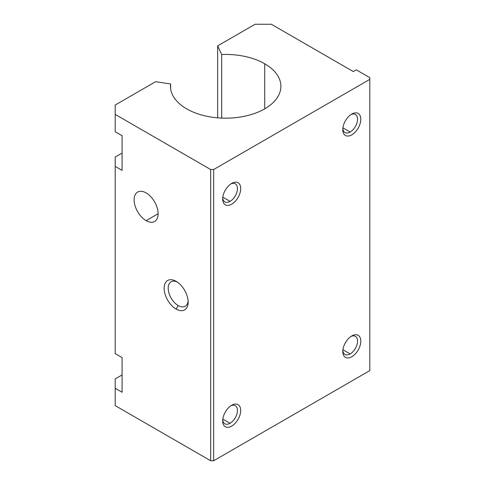 <?xml version="1.0" encoding="UTF-8"?>
<svg xmlns="http://www.w3.org/2000/svg" width="485" height="485" viewBox="0 0 485 485"><rect width="100%" height="100%" fill="white"/><g stroke="black" fill="none" stroke-linecap="round" stroke-linejoin="round"><path stroke-width="0.73" d="M170.629 83.996A55.199 31.871 0 0 0 170.484 86.312A55.199 31.871 0 0 0 225.689 118.182A55.199 31.871 0 0 0 280.888 86.312A55.199 31.871 0 0 0 264.719 63.771L264.719 108.846L264.719 63.771A55.199 31.871 180 0 1 244.943 116.176A55.199 31.871 180 0 1 170.629 83.996L155.649 81.674L115.194 105.033L115.194 131.726L122.099 135.715L122.099 170.387L122.099 135.715L115.194 131.726L115.194 114.393L210.672 169.52L115.194 114.393L115.194 105.033L155.649 81.674L170.629 83.996L170.629 88.628L170.629 83.996M213.673 460.75L369.806 370.607L369.806 79.376L213.673 169.52L213.673 460.75L210.672 460.75L210.672 169.52L213.673 169.52L369.806 79.376L369.806 77.642L356.299 69.84L353.292 71.574L271.327 24.25L353.292 71.574L356.299 69.84L369.806 77.642L369.806 370.607L213.673 460.75L213.673 169.52L210.672 169.52L210.672 460.75L115.194 405.624L210.672 460.75L213.673 460.75M231.691 183.385A12.737 7.354 -60 0 1 239.493 194.485A12.737 7.354 -60 0 1 223.888 203.494A12.737 7.354 -60 0 1 231.691 183.385L231.691 183.385A12.737 7.354 120 0 0 222.682 198.989A12.737 7.354 120 0 0 231.691 204.191A12.737 7.354 120 0 0 240.699 188.586A12.737 7.354 120 0 0 231.691 183.385L231.691 183.385M231.691 405.278A12.737 7.354 -60 0 1 239.493 416.372A12.737 7.354 -60 0 1 223.888 425.381A12.737 7.354 -60 0 1 231.691 405.278L231.691 405.278A12.737 7.354 120 0 0 222.682 420.877A12.737 7.354 120 0 0 231.691 426.079A12.737 7.354 120 0 0 240.699 410.48A12.737 7.354 120 0 0 231.691 405.278L231.691 405.278M351.795 114.048A12.737 7.354 -60 0 1 359.591 125.142A12.737 7.354 -60 0 1 343.992 134.151A12.737 7.354 -60 0 1 351.795 114.048L351.795 114.048A12.737 7.354 120 0 0 342.786 129.647A12.737 7.354 120 0 0 351.795 134.848A12.737 7.354 120 0 0 360.798 119.249A12.737 7.354 120 0 0 351.795 114.048L351.795 114.048M351.795 335.935A12.737 7.354 -60 0 1 359.591 347.036A12.737 7.354 -60 0 1 343.992 356.045A12.737 7.354 -60 0 1 351.795 335.935L351.795 335.935A12.737 7.354 120 0 0 342.786 351.54A12.737 7.354 120 0 0 351.795 356.742A12.737 7.354 120 0 0 360.798 341.137A12.737 7.354 120 0 0 351.795 335.935L351.795 335.935M122.099 170.387L115.194 166.397L115.194 353.62L122.099 357.609L122.099 392.274L115.194 388.291L115.194 405.624L115.194 378.93L122.099 374.941L115.194 378.93L115.194 388.291L122.099 392.274L122.099 357.609L115.194 353.62L115.194 157.037L122.099 153.048L115.194 157.037L115.194 166.397L122.099 170.387M176.146 309.066A16.987 9.809 60 0 1 165.743 282.258A16.987 9.809 60 0 1 186.543 294.268A16.987 9.809 60 0 1 176.146 309.066A16.987 9.809 -120 0 0 188.156 302.131A16.987 9.809 -120 0 0 176.146 281.33A16.987 9.809 -120 0 0 164.136 288.266A16.987 9.809 -120 0 0 176.146 309.066L178.177 305.55A14.114 8.148 60 0 1 168.21 288.83A14.114 8.148 60 0 1 177.207 281.997A14.114 8.148 -120 0 0 171.12 281.803A14.114 8.148 -120 0 0 168.956 293.11A14.114 8.148 -120 0 0 178.177 305.55L176.146 309.066M146.118 220.657A16.987 9.809 60 0 1 135.715 193.848A16.987 9.809 60 0 1 156.522 205.858A16.987 9.809 60 0 1 146.118 220.657A16.987 9.809 -120 0 0 154.612 221.499A16.987 9.809 -120 0 0 154.612 201.887A16.987 9.809 -120 0 0 137.625 192.078A16.987 9.809 -120 0 0 135.024 205.688A16.987 9.809 -120 0 0 146.118 220.657L158.128 213.721L146.118 220.657M221.675 54.526A55.199 31.871 180 0 1 264.719 63.771A55.199 31.871 0 0 0 221.675 54.526L217.656 45.875L221.675 54.526L221.675 118.097L221.675 54.526M271.327 24.25L255.11 24.25L217.656 45.875L217.656 117.843L217.656 45.875L255.11 24.25L271.327 24.25M222.724 419.871A10.44 6.026 120 0 0 224.846 423.781A10.44 6.026 120 0 0 230.066 423.266L222.809 419.076L230.066 423.266A10.44 6.026 120 0 0 236.886 414.063A10.44 6.026 120 0 0 235.286 405.696A10.44 6.026 120 0 0 230.836 405.818A10.44 6.026 -60 0 1 237.438 410.928A10.44 6.026 -60 0 1 230.066 423.266A10.44 6.026 -60 0 1 222.724 419.871M342.828 128.64A10.44 6.026 120 0 0 344.944 132.55A10.44 6.026 120 0 0 350.164 132.029L342.913 127.84L350.164 132.029A10.44 6.026 120 0 0 356.984 122.832A10.44 6.026 120 0 0 355.384 114.466A10.44 6.026 120 0 0 350.94 114.587A10.44 6.026 -60 0 1 357.536 119.698A10.44 6.026 -60 0 1 350.164 132.029A10.44 6.026 -60 0 1 342.828 128.64M188.107 300.876A14.114 8.148 60 0 1 178.177 305.55A14.114 8.148 -120 0 0 185.234 306.247A14.114 8.148 -120 0 0 188.107 300.876M222.724 197.977A10.44 6.026 120 0 0 224.846 201.887A10.44 6.026 120 0 0 230.066 201.372L222.809 197.183L230.066 201.372A10.44 6.026 120 0 0 236.886 192.175A10.44 6.026 120 0 0 235.286 183.809A10.44 6.026 120 0 0 230.836 183.924A10.44 6.026 -60 0 1 237.438 189.041A10.44 6.026 -60 0 1 230.066 201.372A10.44 6.026 -60 0 1 222.724 197.977M342.828 350.528A10.44 6.026 120 0 0 344.944 354.438A10.44 6.026 120 0 0 350.164 353.923L342.913 349.733L350.164 353.923A10.44 6.026 120 0 0 356.984 344.726A10.44 6.026 120 0 0 355.384 336.36A10.44 6.026 120 0 0 350.94 336.475A10.44 6.026 -60 0 1 357.536 341.592A10.44 6.026 -60 0 1 350.164 353.923A10.44 6.026 -60 0 1 342.828 350.528"/></g></svg>
